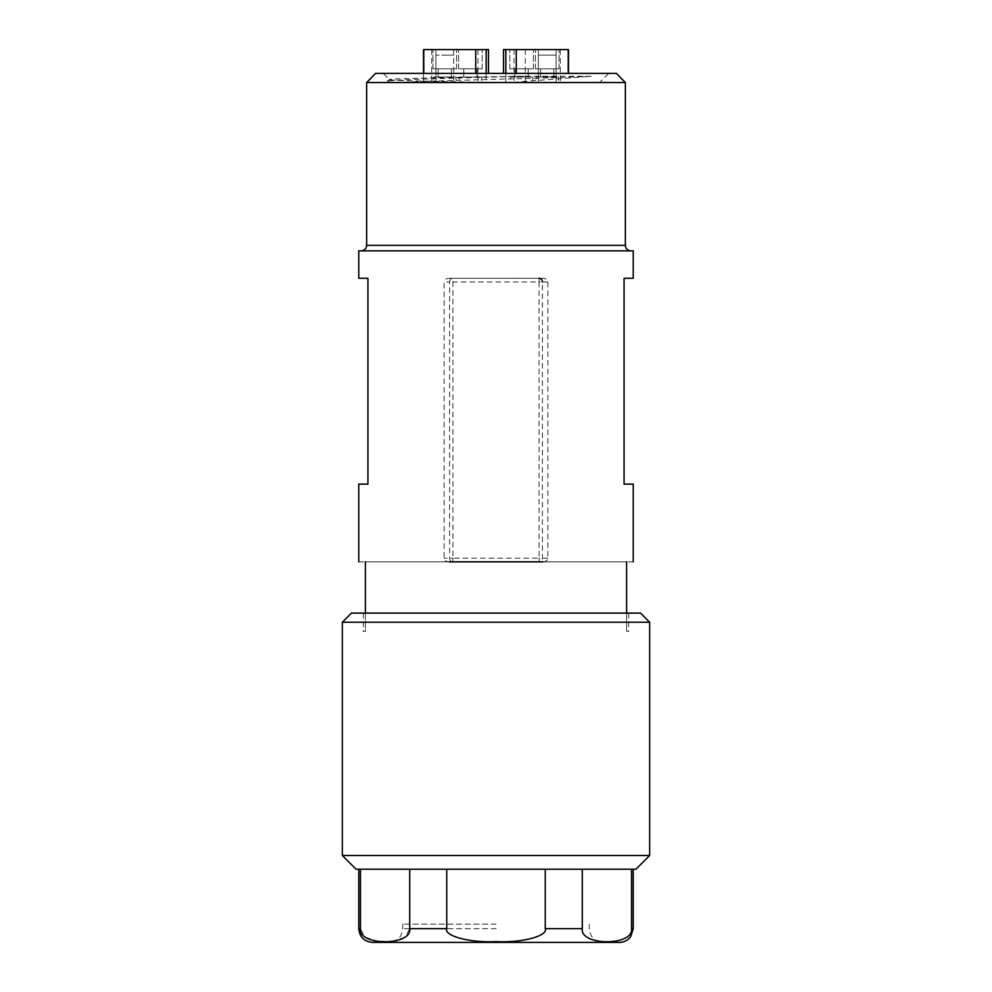 <?xml version="1.0" encoding="UTF-8"?>
<svg xmlns="http://www.w3.org/2000/svg" width="992" height="992" viewBox="0 0 992 992"><rect width="100%" height="100%" fill="white"/><g stroke="black" fill="none" stroke-linecap="round" stroke-linejoin="round"><path stroke-width="0.74" stroke-dasharray="4.96 3.72" d="M633.218 561.856L452.935 561.856A3.658 3.311 90 0 1 449.612 558.198L449.612 281.951L444.143 281.951L444.143 558.198C444.391 560.368 446.04 561.596 449.066 561.856L452.935 561.856L452.935 558.198L444.143 558.198M358.782 561.856L449.066 561.856M365.378 561.856L626.622 561.856L365.378 561.856L365.378 631.383L363.357 631.383L365.378 631.383L365.378 613.093L626.622 613.093L626.622 631.383C629.312 631.383 629.312 631.383 626.622 631.383C629.312 631.383 629.312 631.383 626.622 631.383L626.622 613.093C629.312 613.093 629.312 613.093 626.622 613.093C629.312 613.093 629.312 613.093 626.622 613.093L626.622 561.856M358.782 278.293L367.933 278.293L367.933 484.108L358.782 484.108M542.934 561.856C545.96 561.596 547.596 560.368 547.857 558.198L547.857 281.951C547.596 279.781 545.96 278.554 542.934 278.293L449.066 278.293C446.04 278.554 444.404 279.781 444.143 281.951M633.218 484.108L624.067 484.108L624.067 278.293L633.218 278.293M633.218 250.852L358.782 250.852M542.934 278.293L449.066 278.293M452.935 278.293A3.658 3.311 -90 0 0 449.612 281.951L452.935 281.951L452.935 558.198L539.065 558.198L539.065 281.951L452.935 281.951L452.935 278.293M547.857 281.951L542.388 281.951L542.388 558.198A3.658 3.311 90 0 1 539.065 561.856L539.065 558.198L547.857 558.198M412.932 613.093L365.378 613.093M361.162 250.852L630.838 250.852L361.162 250.852C364.498 250.517 366.333 248.694 366.656 245.359L366.656 82.534L625.344 82.348M351.466 613.093L640.534 613.093M539.065 278.293L539.065 281.951L542.388 281.951M342.327 622.232L649.673 622.232M366.656 245.359L625.344 245.359L625.344 82.534M649.673 855.501L342.327 855.501M375.621 73.383L616.379 73.383M635.959 869.215L356.041 869.215M608.704 73.383L383.296 73.383L608.704 73.383L599.552 82.534L496.595 82.534C441.142 81.567 389.124 80.588 389.534 79.62L383.296 73.383M446.735 869.215L360.456 869.215C358.224 869.215 358.224 869.215 360.456 869.215C358.224 869.215 358.224 869.215 360.456 869.215L446.735 869.215L446.735 928.673C443.808 936.088 470.667 942.995 496 941.619C520.924 943.008 548.216 936.15 545.265 928.673L545.265 869.215M582.279 869.215L633.218 869.215L582.279 869.215L582.279 928.673C579.849 946.095 633.962 946.095 631.544 928.673L631.544 869.215M523.392 76.26C457.076 78.021 383.706 79.794 386.173 81.567L389.534 79.62C385.838 78.504 456.618 77.376 523.392 76.26L591.257 76.26L510.334 82.534L599.552 82.534M392.014 941.321L405.244 937.192L409.721 928.673L409.721 869.215M360.456 869.215L360.456 928.673L364.734 937.018L377.506 941.259M378.622 941.371L380.593 941.495M384.834 941.619L389.856 941.482M496.595 82.534L386.173 82.534L386.173 81.567L392.175 82.534M591.257 76.26C552.916 78.343 431.979 80.439 397.854 82.534L510.334 82.534M386.173 82.534L397.854 82.534M619.492 942.4L372.508 942.4M496 942.4L603.024 942.4L496 942.4M496 924.11L402.69 924.11L496 924.11M568.515 73.383L568.515 49.6L503.502 49.6L560.282 49.6L556.115 49.6L556.115 82.534L568.218 82.534L503.502 82.534L568.515 82.534L538.334 82.534L556.115 82.534L556.115 55.093L547.2 55.093L556.115 55.093L556.115 49.6L538.334 49.6L538.334 82.534L503.502 82.534L505.833 82.534L505.833 49.6L505.833 73.383M521.618 49.6C536.833 49.6 536.833 49.6 521.618 49.6C536.833 49.6 536.833 49.6 521.618 49.6C506.391 49.6 506.391 49.6 521.618 49.6C506.391 49.6 506.391 49.6 521.618 49.6L509.814 49.6L521.618 49.6M547.224 49.6C531.997 49.6 531.997 49.6 547.224 49.6C531.997 49.6 531.997 49.6 547.224 49.6C562.452 49.6 562.452 49.6 547.224 49.6C562.452 49.6 562.452 49.6 547.224 49.6L559.029 49.6L547.224 49.6M547.249 55.093L538.334 55.093L547.249 55.093M514.067 49.6L514.067 82.534L538.334 82.534L538.334 49.6L503.502 49.6L503.502 73.383M525.276 49.6L525.276 82.534L525.276 49.6M521.618 68.808C536.833 68.808 536.833 68.808 521.618 68.808C536.833 68.808 536.833 68.808 521.618 68.808C506.391 68.808 506.391 68.808 521.618 68.808C506.391 68.808 506.391 68.808 521.618 68.808L514.984 68.808L521.618 68.808C506.391 68.808 506.391 68.808 521.618 68.808C506.391 68.808 506.391 68.808 521.618 68.808C536.833 68.808 536.833 68.808 521.618 68.808C536.833 68.808 536.833 68.808 521.618 68.808L514.984 68.808L521.618 68.808M547.224 68.808C532.01 68.808 532.01 68.808 547.224 68.808C532.01 68.808 532.01 68.808 547.224 68.808C562.452 68.808 562.452 68.808 547.224 68.808C562.452 68.808 562.452 68.808 547.224 68.808L553.858 68.808L547.224 68.808C562.452 68.808 562.452 68.808 547.224 68.808C562.452 68.808 562.452 68.808 547.224 68.808C532.01 68.808 532.01 68.808 547.224 68.808C532.01 68.808 532.01 68.808 547.224 68.808L553.858 68.808L547.224 68.808M521.618 77.041L514.984 77.041L521.618 77.041M547.224 77.041L553.858 77.041L547.224 77.041M510.409 77.041L532.816 77.041L510.409 77.041L532.816 77.041L510.409 77.041L510.409 82.534L532.816 82.534L532.816 77.041L532.816 82.534L510.409 82.534L532.816 82.534L510.409 82.534L510.409 77.041M536.015 77.041L558.434 77.041L536.015 77.041L558.434 77.041L536.015 77.041L536.015 82.534L558.434 82.534L558.434 77.041L558.434 82.534L536.015 82.534L558.434 82.534L536.015 82.534L536.015 77.041M505.833 49.6L505.833 82.534L505.833 49.6L505.833 82.534L514.067 82.534M488.498 73.383L488.498 49.6L423.485 49.6L423.485 82.534L488.498 82.534L423.485 82.534L423.485 73.383M435.885 49.6L435.885 82.534L486.167 82.534L423.782 82.534L435.885 82.534L435.885 55.093L444.8 55.093L435.885 55.093L435.885 49.6M470.382 49.6L482.186 49.6L470.382 49.6M444.776 49.6L432.971 49.6L444.776 49.6M453.666 49.6L453.666 82.534L453.666 49.6M444.751 55.093L453.666 55.093L444.751 55.093M486.167 73.383L486.167 82.534L488.498 82.534L486.167 82.534L486.167 49.6M470.382 68.808C455.167 68.808 455.167 68.808 470.382 68.808C455.167 68.808 455.167 68.808 470.382 68.808C485.609 68.808 485.609 68.808 470.382 68.808C485.609 68.808 485.609 68.808 470.382 68.808L477.016 68.808L470.382 68.808C455.167 68.808 455.167 68.808 470.382 68.808C455.167 68.808 455.167 68.808 470.382 68.808C485.609 68.808 485.609 68.808 470.382 68.808C485.609 68.808 485.609 68.808 470.382 68.808L477.016 68.808L470.382 68.808M444.776 68.808C459.99 68.808 459.99 68.808 444.776 68.808C459.99 68.808 459.99 68.808 444.776 68.808C429.548 68.808 429.548 68.808 444.776 68.808C429.548 68.808 429.548 68.808 444.776 68.808L451.41 68.808L444.776 68.808C429.548 68.808 429.548 68.808 444.776 68.808C429.548 68.808 429.548 68.808 444.776 68.808C459.99 68.808 459.99 68.808 444.776 68.808C459.99 68.808 459.99 68.808 444.776 68.808L451.41 68.808L444.776 68.808M470.382 77.041L477.016 77.041L470.382 77.041M444.776 77.041L451.41 77.041L444.776 77.041M459.184 77.041L481.591 77.041L459.184 77.041L481.591 77.041L459.184 77.041L459.184 82.534L481.591 82.534L481.591 77.041L481.591 82.534L459.184 82.534L481.591 82.534L459.184 82.534L459.184 77.041M433.566 77.041L455.985 77.041L433.566 77.041L455.985 77.041L433.566 77.041L433.566 82.534L455.985 82.534L455.985 77.041L455.985 82.534L433.566 82.534L455.985 82.534L433.566 82.534L433.566 77.041M633.218 928.673L631.544 928.673M582.279 928.673L545.265 928.673M446.735 928.673L409.721 928.673M360.456 928.673L358.782 928.673M496.149 928.673L402.69 928.673L496.149 928.673M560.282 49.6L560.282 82.534L560.282 49.6M568.218 49.6L568.218 73.383M516.299 49.6L516.299 73.383M431.718 49.6L431.718 82.534L431.718 49.6M423.782 73.383L423.782 49.6M475.701 73.383L475.701 49.6M477.933 49.6L477.933 82.534L477.933 49.6M363.357 613.093L363.357 631.383M628.643 613.093L628.643 631.383M402.69 924.11L402.69 928.673C401.884 937.018 397.308 941.582 388.976 942.4M589.31 924.11L589.31 928.673C590.116 937.018 594.692 941.582 603.024 942.4M533.411 68.808L533.411 49.6L533.411 68.808M509.814 68.808L509.814 49.6L509.814 68.808M535.432 68.808L535.432 49.6L535.432 68.808M559.029 68.808L559.029 49.6L559.029 68.808M528.24 77.041L528.24 68.808L528.24 77.041M514.984 77.041L514.984 68.808L514.984 77.041M553.858 77.041L553.858 68.808L553.858 77.041M540.59 77.041L540.59 68.808L540.59 77.041M458.589 68.808L458.589 49.6L458.589 68.808M482.186 68.808L482.186 49.6L482.186 68.808M456.568 68.808L456.568 49.6L456.568 68.808M432.971 68.808L432.971 49.6L432.971 68.808M477.016 77.041L477.016 68.808L477.016 77.041M463.76 77.041L463.76 68.808L463.76 77.041M451.41 77.041L451.41 68.808L451.41 77.041M438.142 77.041L438.142 68.808L438.142 77.041"/><path stroke-width="1.49" d="M542.934 561.856L449.066 561.856M358.782 561.856L358.782 484.108L367.933 484.108L367.933 278.293L358.782 278.293L358.782 250.852L633.218 250.852L633.218 278.293L624.067 278.293L624.067 484.108L633.218 484.108L633.218 561.856M365.378 613.093L365.378 561.856M626.622 561.856L626.622 613.093L412.932 613.093M539.065 278.293A3.658 3.311 -90 0 1 542.388 281.951M342.327 622.232L649.673 622.232L640.534 613.093L351.466 613.093L342.327 622.232L342.327 855.501L649.673 855.501L635.959 869.215L356.041 869.215L342.327 855.501M630.838 250.852C627.502 250.517 625.667 248.694 625.344 245.359C625.667 248.694 627.502 250.517 630.838 250.852M361.162 250.852C364.498 250.517 366.333 248.694 366.656 245.359L366.656 82.534L625.344 82.534L616.379 73.383L375.621 73.383L366.656 82.534M366.656 245.359L625.344 245.359L625.344 82.534M545.265 869.215L545.265 928.673C548.192 936.088 521.333 942.995 496 941.619C471.076 943.008 443.784 936.15 446.735 928.673L446.735 869.215M631.544 869.215L631.544 928.673C634 946.083 579.836 946.095 582.279 928.673L582.279 869.215M377.506 941.259L378.622 941.371M380.593 941.495L384.834 941.619M389.856 941.482L392.014 941.321M409.721 869.215L409.721 928.673C412.151 946.095 358.038 946.095 360.456 928.673L360.456 869.215M360.456 928.673L358.782 928.673C359.6 937.018 364.176 941.582 372.508 942.4L619.492 942.4C624.179 942.276 627.924 940.329 630.714 936.572L633.218 928.673L633.218 869.215M496 942.4L388.976 942.4L496 942.4M503.502 73.383L503.502 49.6L505.833 49.6L505.833 73.383M505.833 49.6L568.515 49.6L568.515 73.383M423.485 73.383L423.485 49.6L488.498 49.6L488.498 73.383M486.167 49.6L486.167 73.383M545.265 928.673L582.279 928.673M631.544 928.673L633.218 928.673M409.721 928.673L446.735 928.673M516.299 49.6L516.299 73.383M568.218 49.6L568.218 73.383M423.782 49.6L423.782 73.383M475.701 49.6L475.701 73.383M649.673 622.232L649.673 855.501M358.782 928.673L358.782 869.215"/></g></svg>
